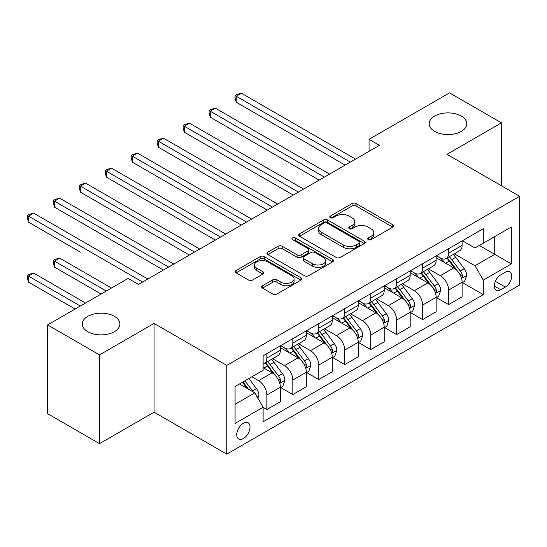 <?xml version="1.0" encoding="UTF-8"?>
<svg xmlns="http://www.w3.org/2000/svg" width="547" height="547" viewBox="0 0 547 547"><rect width="100%" height="100%" fill="white"/><g stroke="black" fill="none" stroke-linecap="round" stroke-linejoin="round"><path stroke-width="0.82" d="M368.281 239.627A2.017 1.162 0 0 0 371.133 239.627L392.801 227.114A2.885 1.662 0 0 0 393.642 225.938A2.885 1.662 0 0 0 392.801 224.762L356.097 203.573A2.885 1.662 0 0 0 352.022 203.573L330.354 216.079A2.017 1.162 0 0 0 329.766 216.906A2.017 1.162 0 0 0 330.354 217.727A2.017 1.162 0 0 0 333.212 217.727L336.015 216.113A9.224 5.326 0 0 1 349.061 216.113L352.118 217.877A9.224 5.326 0 0 1 354.825 221.644A9.224 5.326 0 0 1 352.118 225.412L349.314 227.032A2.017 1.162 0 0 0 348.726 227.853A2.017 1.162 0 0 0 349.314 228.68A2.017 1.162 0 0 0 352.172 228.68L354.976 227.06A9.224 5.326 0 0 1 368.022 227.06L371.085 228.824A9.224 5.326 0 0 1 373.786 232.591A9.224 5.326 0 0 1 371.085 236.359L368.281 237.979A2.017 1.162 0 0 0 367.687 238.8A2.017 1.162 0 0 0 368.281 239.627L368.281 237.979M114.385 316.344A18.803 10.858 0 0 0 93.899 313.992A18.803 10.858 0 0 0 82.289 324.015A18.803 10.858 0 0 0 87.8 331.694A18.803 10.858 0 0 0 108.285 334.046A18.803 10.858 0 0 0 119.889 324.015A18.803 10.858 0 0 0 114.385 316.344M461.278 116.067A18.803 10.858 0 0 0 440.793 113.714A18.803 10.858 0 0 0 429.183 123.738A18.803 10.858 0 0 0 434.694 131.417A18.803 10.858 0 0 0 455.179 133.769A18.803 10.858 0 0 0 466.789 123.738A18.803 10.858 0 0 0 461.278 116.067M243.381 438.55A9.402 5.429 120 0 0 249.521 430.263A9.402 5.429 120 0 0 248.078 422.735A9.402 5.429 120 0 0 243.381 423.2A9.402 5.429 120 0 0 237.241 431.48A9.402 5.429 120 0 0 238.683 439.015A9.402 5.429 120 0 0 243.381 438.55M262.512 285.739A2.885 1.662 0 0 0 261.664 286.915A2.885 1.662 0 0 0 262.512 288.091L272.809 294.04A2.885 1.662 0 0 0 276.885 294.04L300.946 280.146A2.885 1.662 0 0 0 301.787 278.97A2.885 1.662 0 0 0 300.946 277.794L264.242 256.605A2.885 1.662 0 0 0 260.167 256.605L236.106 270.498A2.885 1.662 0 0 0 235.265 271.674A2.885 1.662 0 0 0 236.106 272.85L248.543 280.03A2.885 1.662 0 0 0 252.618 280.03L262.916 274.088A2.885 1.662 0 0 0 263.763 272.912A2.885 1.662 0 0 0 262.916 271.729L256.748 268.174A7.713 4.451 0 0 1 254.492 265.022A7.713 4.451 0 0 1 259.251 260.905A7.713 4.451 0 0 1 267.661 261.876L291.818 275.825A7.713 4.451 0 0 1 294.081 278.97A7.713 4.451 0 0 1 289.315 283.086A7.713 4.451 0 0 1 280.912 282.122L276.885 279.797A2.885 1.662 0 0 0 272.809 279.797L262.512 285.739L262.512 288.091M154.063 323.421L99.533 354.9L47.603 324.918L47.603 413.662L99.533 443.644L154.063 412.164L226.766 454.14L226.766 365.396L154.063 323.421L154.063 412.164M501.476 185.802L501.476 122.843L446.947 154.322L519.65 196.298L226.766 365.396M501.476 122.843L449.545 92.86L369.054 139.328L369.054 151.321M47.603 324.918L128.094 278.444L138.48 284.44L379.44 145.324L369.054 139.328M336.22 257.432A2.885 1.662 0 0 0 340.296 257.432L364.357 243.538A2.885 1.662 0 0 0 365.198 242.362A2.885 1.662 0 0 0 364.357 241.186L327.653 219.997A2.885 1.662 0 0 0 323.578 219.997L299.517 233.884A2.885 1.662 0 0 0 298.669 235.066A2.885 1.662 0 0 0 299.517 236.242L336.22 257.432M293.288 240.058A2.017 1.162 0 0 1 295.339 240.345L295.339 237.945L332.651 259.49A2.885 1.662 0 0 1 333.492 260.666A2.885 1.662 0 0 1 332.651 261.842L308.59 275.736A2.885 1.662 0 0 1 304.515 275.736L267.811 254.546L267.811 252.194A2.885 1.662 0 0 0 266.97 253.37A2.885 1.662 0 0 0 267.811 254.546M267.811 252.194L278.108 246.246A2.885 1.662 0 0 1 282.184 246.246L297.069 254.84A2.885 1.662 0 0 0 301.151 254.84L307.982 250.895A2.885 1.662 0 0 0 308.823 249.719A2.885 1.662 0 0 0 307.982 248.543L292.481 239.593A2.017 1.162 0 0 1 291.893 238.772A2.017 1.162 0 0 1 293.137 237.692A2.017 1.162 0 0 1 295.339 237.945M505.319 272.208L500.744 274.847A9.108 5.258 120 0 0 494.796 282.874A9.108 5.258 120 0 0 496.197 290.17A9.108 5.258 120 0 0 500.744 289.719L505.319 287.079A9.108 5.258 120 0 0 511.267 279.059A9.108 5.258 120 0 0 509.872 271.763A9.108 5.258 120 0 0 505.319 272.208M226.766 454.14L519.65 285.042L519.65 196.298M462.42 240.728L474.987 247.982L483.302 243.189L483.302 228.68L263.114 355.796L263.114 370.312L235.073 386.503L235.073 423.44L263.114 407.248L263.114 421.758L483.302 294.635L483.302 280.126L474.987 265.733L454.338 253.808M483.302 243.189L511.342 226.998L511.342 263.934L483.302 280.126M99.533 354.9L99.533 443.644M479.35 245.466L494.72 254.341L494.72 236.591L511.342 226.998M474.987 265.733L494.72 254.341L511.342 263.934M235.073 404.254L254.806 392.855L239.436 383.98M263.114 407.371L266.854 409.525L266.854 395.016A11.754 6.783 -120 0 0 258.546 380.623L251.893 376.787M266.854 409.525L280.358 401.73L280.358 387.221A11.754 6.783 -120 0 0 272.044 372.828L263.114 367.673M280.666 387.522L292.816 394.537L292.816 380.028A11.754 6.783 -120 0 0 284.508 365.635L272.577 358.743M292.816 394.537L306.32 386.743L306.32 372.233A11.754 6.783 -120 0 0 298.012 357.841L280.358 347.646M306.635 372.528L318.785 379.543L318.785 365.034A11.754 6.783 -120 0 0 310.477 350.641L298.546 343.755M318.785 379.543L332.282 371.748L332.282 357.239A11.754 6.783 -120 0 0 323.974 342.846L306.32 332.651M332.597 357.54L344.747 364.555L344.747 350.046A11.754 6.783 -120 0 0 336.439 335.653L324.508 328.768M344.747 364.555L358.251 356.76L358.251 342.251A11.754 6.783 -120 0 0 349.943 327.858L332.282 317.663M358.558 342.545L370.716 349.567L370.716 335.051A11.754 6.783 -120 0 0 362.408 320.658L350.477 313.773M370.716 349.567L384.213 341.766L384.213 327.256A11.754 6.783 -120 0 0 375.905 312.863L358.251 302.676M384.527 327.557L396.678 334.573L396.678 320.063A11.754 6.783 -120 0 0 388.37 305.67L376.439 298.785M396.678 334.573L410.182 326.778L410.182 312.269A11.754 6.783 -120 0 0 401.874 297.876L384.213 287.681M410.489 312.569L422.646 319.585L422.646 305.069A11.754 6.783 -120 0 0 414.332 290.683L402.407 283.79M422.646 319.585L436.144 311.79L436.144 297.274A11.754 6.783 -120 0 0 427.836 282.881L410.182 272.693M436.458 297.575L448.608 304.59L448.608 290.081A11.754 6.783 -120 0 0 440.301 275.688L428.369 268.803M448.608 304.59L462.112 296.795L462.112 282.286A11.754 6.783 -120 0 0 453.805 267.893L436.144 257.699M436.458 255.722L440.301 257.938A11.754 6.783 -120 0 0 446.174 258.519A11.754 6.783 -120 0 0 448.608 253.145L448.608 248.707M410.489 270.71L414.332 272.932A11.754 6.783 -120 0 0 420.212 273.514A11.754 6.783 -120 0 0 422.646 268.133L422.646 263.695M384.527 285.705L388.37 287.92A11.754 6.783 -120 0 0 394.243 288.501A11.754 6.783 -120 0 0 396.678 283.127L396.678 278.69M358.558 300.693L362.408 302.915A11.754 6.783 -120 0 0 368.281 303.496A11.754 6.783 -120 0 0 370.716 298.115L370.716 293.677M332.597 315.687L336.439 317.903A11.754 6.783 -120 0 0 342.313 318.484A11.754 6.783 -120 0 0 344.747 313.103L344.747 308.665M306.635 330.675L310.477 332.891A11.754 6.783 -120 0 0 316.351 333.479A11.754 6.783 -120 0 0 318.785 328.097L318.785 323.66M280.666 345.663L284.508 347.885A11.754 6.783 -120 0 0 290.382 348.466A11.754 6.783 -120 0 0 292.816 343.085L292.816 338.648M462.42 282.587L483.302 294.635M446.174 258.519L459.678 250.724A11.754 6.783 -120 0 0 462.112 245.35L462.112 240.912M420.212 273.514L433.709 265.719A11.754 6.783 -120 0 0 436.144 260.338L436.144 255.9M394.243 288.501L407.747 280.707A11.754 6.783 -120 0 0 410.182 275.326L410.182 270.888M368.281 303.496L381.779 295.701A11.754 6.783 -120 0 0 384.213 290.32L384.213 285.883M342.313 318.484L355.817 310.689A11.754 6.783 -120 0 0 358.251 305.308L358.251 300.871M316.351 333.479L329.855 325.684A11.754 6.783 -120 0 0 332.282 320.303L332.282 315.865M290.382 348.466L303.886 340.672A11.754 6.783 -120 0 0 306.32 335.29L306.32 330.853M263.114 363.933A11.754 6.783 -120 0 0 264.42 363.454L277.924 355.659A11.754 6.783 -120 0 0 280.358 350.285L280.358 345.848M264.42 363.454A11.754 6.783 -120 0 0 266.854 358.08L266.854 353.642M254.806 392.855L263.114 407.248M369.088 239.907L371.085 238.759A9.224 5.326 0 0 0 373.786 234.991L373.786 232.591M354.825 221.644L354.825 224.044A9.224 5.326 0 0 1 352.118 227.812L350.121 228.961M392.76 227.142L356.097 205.973A2.885 1.662 0 0 0 352.022 205.973L331.161 218.014M364.316 243.559L327.653 222.397A2.885 1.662 0 0 0 323.578 222.397L299.558 236.263M359.256 243.183A2.017 1.162 0 0 0 359.851 242.362A2.017 1.162 0 0 0 359.256 241.535L327.044 222.937A2.017 1.162 0 0 0 324.186 222.937L321.233 224.646A9.224 5.326 0 0 0 318.532 228.414A9.224 5.326 0 0 0 321.233 232.181L343.249 244.892A9.224 5.326 0 0 0 356.302 244.892L359.256 243.183L359.256 245.582A2.017 1.162 0 0 0 359.851 244.762L359.851 242.362M318.532 228.414L318.532 230.813A9.224 5.326 0 0 0 321.233 234.581L321.233 232.181M359.256 245.582L356.302 247.292A9.224 5.326 0 0 1 343.249 247.292L321.233 234.581M267.852 254.567L278.108 248.646L278.108 246.246M308.823 249.719L308.823 252.119A2.885 1.662 0 0 1 307.982 253.295L301.151 257.24A2.885 1.662 0 0 1 297.069 257.24L282.184 248.646A2.885 1.662 0 0 0 278.108 248.646M295.339 240.345L332.61 261.863M312.515 263.757A7.713 4.451 0 0 0 320.918 264.721A7.713 4.451 0 0 0 325.684 260.604A7.713 4.451 0 0 0 323.421 257.459L314.908 252.543A2.885 1.662 0 0 0 310.833 252.543L304.002 256.488A2.885 1.662 0 0 0 303.161 257.664A2.885 1.662 0 0 0 304.002 258.84L312.515 263.757L312.515 266.157A7.713 4.451 0 0 0 320.918 267.121A7.713 4.451 0 0 0 325.684 263.004L325.684 260.604M303.161 257.664L303.161 260.064A2.885 1.662 0 0 0 304.002 261.24L304.002 258.84M312.515 266.157L304.002 261.24M294.081 278.97L294.081 281.37A7.713 4.451 0 0 1 289.315 285.486A7.713 4.451 0 0 1 280.912 284.522L276.885 282.197A2.885 1.662 0 0 0 272.809 282.197L262.546 288.119M254.492 265.022L254.492 267.421A7.713 4.451 0 0 0 256.748 270.567L256.748 268.174M262.881 274.109L256.748 270.567M300.905 280.173L264.242 259.005A2.885 1.662 0 0 0 260.167 259.005L236.147 272.871M462.112 282.765L464.601 281.329L466.68 275.326A7.788 4.492 -120 0 0 464.198 268.7L455.706 257.37A22.475 12.978 -120 0 0 453.258 254.43M444.814 262.704A22.475 12.978 -120 0 0 440.212 257.89M461.401 277.999L462.304 277.021L462.475 275.661A7.788 4.492 -120 0 0 460.246 270.977L451.76 259.647A22.475 12.978 -120 0 0 449.313 256.714M447.22 257.917A18.653 10.769 60 0 1 450.284 261.398L457.463 270.991M236.215 162.179L293.233 195.094L184.284 132.196L184.284 126.2L189.474 123.198L303.619 189.098M446.817 258.15A22.475 12.978 60 0 1 449.272 261.09L454.913 268.618M350.353 162.117L236.215 96.217L241.405 93.222L355.55 159.122M345.164 165.119L236.215 102.214L236.215 96.217L235.073 95.561L237.152 94.358L241.405 93.222M236.215 102.214L235.073 97.954L235.073 95.561M436.144 297.753L438.639 296.317L440.718 290.32A7.788 4.492 -120 0 0 438.229 283.688L429.744 272.358A22.475 12.978 -120 0 0 427.289 269.425M418.852 277.698A22.475 12.978 -120 0 0 414.25 272.878M435.439 292.987L436.342 292.009L436.513 290.648A7.788 4.492 -120 0 0 434.284 285.972L425.798 274.642A22.475 12.978 -120 0 0 423.344 271.702M421.252 272.912A18.653 10.769 60 0 1 424.315 276.392L431.501 285.978M210.246 177.166L267.264 210.089L158.315 147.184L158.315 141.188L163.512 138.193L277.657 204.093M420.855 273.144A22.475 12.978 60 0 1 423.303 276.078L428.944 283.613M410.182 312.747L412.67 311.305L414.749 305.308A7.788 4.492 -120 0 0 412.267 298.683L403.775 287.353A22.475 12.978 -120 0 0 401.327 284.413M392.883 292.686A22.475 12.978 -120 0 0 388.281 287.872M409.471 307.982L410.38 307.004L410.544 305.643A7.788 4.492 -120 0 0 408.322 300.959L399.83 289.63A22.475 12.978 -120 0 0 397.382 286.696M395.29 287.9A18.653 10.769 60 0 1 398.353 291.38L405.532 300.973M184.284 192.161L241.302 225.077L132.353 162.179L132.353 156.182L137.543 153.181L251.688 219.08M394.886 288.132A22.475 12.978 60 0 1 397.341 291.072L402.982 298.6M384.213 327.735L386.708 326.299L388.787 320.303A7.788 4.492 -120 0 0 386.298 313.67L377.813 302.341A22.475 12.978 -120 0 0 375.358 299.407M366.921 307.681A22.475 12.978 -120 0 0 362.319 302.86M383.509 322.969L384.411 321.992L384.582 320.631A7.788 4.492 -120 0 0 382.353 315.954L373.868 304.624A22.475 12.978 -120 0 0 371.413 301.684M369.321 302.894A18.653 10.769 60 0 1 372.384 306.375L379.57 315.961M158.315 207.149L215.34 240.071L106.385 177.166L106.385 171.17L111.581 168.175L225.726 234.075M368.924 303.127A22.475 12.978 60 0 1 371.372 306.06L377.013 313.595M324.392 177.105L210.246 111.205L215.443 108.21L329.588 174.11M319.202 180.107L210.246 117.202L210.246 111.205L209.104 110.549L211.183 109.352L215.443 108.21M210.246 117.202L209.104 112.949L209.104 110.549M298.43 192.1L183.142 125.536L185.221 124.34L189.474 123.198M184.284 132.196L183.142 127.936L183.142 125.536M272.461 207.087L157.174 140.531L159.252 139.335L163.512 138.193M158.315 147.184L157.174 142.931L157.174 140.531M358.251 342.73L360.74 341.287L362.818 335.29A7.788 4.492 -120 0 0 360.336 328.665L351.851 317.335A22.475 12.978 -120 0 0 349.396 314.395M340.952 322.668A22.475 12.978 -120 0 0 336.357 317.855M357.54 337.957L358.449 336.979L358.62 335.626A7.788 4.492 -120 0 0 356.391 330.942L347.899 319.612A22.475 12.978 -120 0 0 345.451 316.672M343.359 317.882A18.653 10.769 60 0 1 346.422 321.363L353.601 330.949M132.353 222.144L189.371 255.059L80.423 192.161L80.423 186.165L85.619 183.163L199.758 249.063M342.955 318.115A22.475 12.978 60 0 1 345.41 321.048L351.051 328.583M246.499 222.082L131.212 155.519L133.29 154.322L137.543 153.181M132.353 162.179L131.212 157.919L131.212 155.519M332.282 357.717L334.778 356.282L336.856 350.285A7.788 4.492 -120 0 0 334.367 343.653L325.882 332.323A22.475 12.978 -120 0 0 323.427 329.39M314.99 337.656A22.475 12.978 -120 0 0 310.388 332.843M331.578 352.952L332.48 351.974L332.651 350.613A7.788 4.492 -120 0 0 330.422 345.93L321.937 334.6A22.475 12.978 -120 0 0 319.482 331.667M317.39 332.877A18.653 10.769 60 0 1 320.453 336.357L327.639 345.943M106.385 237.131L163.409 270.054L54.461 207.149L54.461 201.152L59.65 198.158L173.796 264.057M316.993 333.102A22.475 12.978 60 0 1 319.441 336.043L325.089 343.578M220.53 237.07L105.243 170.514L107.321 169.31L111.581 168.175M106.385 177.166L105.243 172.914L105.243 170.514M306.32 372.712L308.816 371.269L310.887 365.273A7.788 4.492 -120 0 0 308.405 358.647L299.92 347.318A22.475 12.978 -120 0 0 297.465 344.378M289.021 352.651A22.475 12.978 -120 0 0 284.426 347.837M305.609 367.94L306.518 366.962L306.689 365.608A7.788 4.492 -120 0 0 304.46 360.924L295.968 349.595A22.475 12.978 -120 0 0 293.52 346.654M291.428 347.865A18.653 10.769 60 0 1 294.491 351.345L301.671 360.931M80.423 252.126L28.492 222.144L28.492 216.147L33.688 213.145L147.827 279.045M291.025 348.097A22.475 12.978 60 0 1 293.479 351.03L299.12 358.565M194.568 252.064L79.281 185.501L81.359 184.305L85.619 183.163M80.423 192.161L79.281 187.901L79.281 185.501M280.358 387.7L282.847 386.264L284.925 380.268A7.788 4.492 -120 0 0 282.437 373.635L273.951 362.305A22.475 12.978 -120 0 0 271.497 359.372M279.647 382.934L280.549 381.956L280.72 380.596A7.788 4.492 -120 0 0 278.491 375.912L270.006 364.582A22.475 12.978 -120 0 0 267.551 361.649M265.459 362.852A18.653 10.769 60 0 1 268.522 366.34L275.709 375.926M111.479 288.043L59.65 258.122L54.461 261.117L54.461 267.114L101.092 294.04M265.063 363.085A22.475 12.978 60 0 1 267.51 366.025L273.158 373.553M54.461 267.114L53.312 262.854L53.312 260.461L106.282 291.038M53.312 260.461L55.391 259.257L59.65 258.122M168.599 267.052L53.312 200.496L55.391 199.293L59.65 198.158M54.461 207.149L53.312 202.896L53.312 200.496M257.924 398.257L258.957 395.255A7.788 4.492 -120 0 0 256.475 388.63L248.899 378.517M85.51 303.031L33.688 273.11L28.492 276.112L28.492 282.108L75.124 309.028M253.234 391.953A7.788 4.492 -120 0 0 252.529 390.907L244.953 380.794M243.005 381.922L248.447 389.184M242.465 382.237L247.08 388.397M28.492 282.108L27.35 277.849L27.35 275.449L80.32 306.033M27.35 275.449L29.429 274.252L33.688 273.11M142.637 282.047L27.35 215.484L29.429 214.287L33.688 213.145M28.492 222.144L27.35 217.884L27.35 215.484M258.546 380.623L272.044 372.828M284.508 365.635L298.012 357.841M310.477 350.641L323.974 342.846M336.439 335.653L349.943 327.858M362.408 320.658L375.905 312.863M388.37 305.67L401.874 297.876M414.332 290.683L427.836 282.881M440.301 275.688L453.805 267.893M448.608 253.145L462.112 245.35M448.608 290.081L462.112 282.286M422.646 305.069L436.144 297.274M422.646 268.133L436.144 260.338M396.678 320.063L410.182 312.269M396.678 283.127L410.182 275.326M370.716 335.051L384.213 327.256M370.716 298.115L384.213 290.32M344.747 350.046L358.251 342.251M344.747 313.103L358.251 305.308M318.785 365.034L332.282 357.239M318.785 328.097L332.282 320.303M292.816 380.028L306.32 372.233M292.816 343.085L306.32 335.29M266.854 395.016L280.358 387.221M266.854 358.08L280.358 350.285M495.356 281.329L505.319 287.079M494.31 286.006L500.744 289.719M371.085 238.759L371.085 236.359M349.314 228.68L349.314 227.032M352.118 227.812L352.118 225.412M330.354 217.727L330.354 216.079M352.022 205.973L352.022 203.573M356.097 205.973L356.097 203.573M392.801 227.114L392.801 224.762M299.517 236.242L299.517 233.884M323.578 222.397L323.578 219.997M327.653 222.397L327.653 219.997M364.357 243.538L364.357 241.186M343.249 247.292L343.249 244.892M356.302 247.292L356.302 244.892M282.184 248.646L282.184 246.246M297.069 257.24L297.069 254.84M301.151 257.24L301.151 254.84M307.982 253.295L307.982 250.895M332.651 261.842L332.651 259.49M272.809 282.197L272.809 279.797M276.885 282.197L276.885 279.797M280.912 284.522L280.912 282.122M262.916 274.088L262.916 271.729M236.106 272.85L236.106 270.498M260.167 259.005L260.167 256.605M264.242 259.005L264.242 256.605M300.946 280.146L300.946 277.794M461.531 278.423L466.632 275.476M451.76 259.647L455.706 257.37M445.641 263.182L449.272 261.09M460.246 270.977L464.198 268.7M459.63 274.02L462.475 275.661M435.562 293.411L440.663 290.471M425.798 274.642L429.744 272.358M419.679 278.17L423.303 276.078M434.284 285.972L438.229 283.688M433.668 289.007L436.513 290.648M409.6 308.405L414.701 305.458M399.83 289.63L403.775 287.353M393.71 293.165L397.341 291.072M408.322 300.959L412.267 298.683M407.7 304.002L410.544 305.643M383.632 323.393L388.732 320.453M373.868 304.624L377.813 302.341M367.748 308.152L371.372 306.06M382.353 315.954L386.298 313.67M381.738 318.99L384.582 320.631M357.67 338.388L362.77 335.441M347.899 319.612L351.851 317.335M341.779 323.147L345.41 321.048M356.391 330.942L360.336 328.665M355.769 333.985L358.62 335.626M331.701 353.376L336.802 350.436M321.937 334.6L325.882 332.323M315.817 338.135L319.441 336.043M330.422 345.93L334.367 343.653M329.807 348.972L332.651 350.613M305.739 368.37L310.84 365.423M295.968 349.595L299.92 347.318M289.848 353.13L293.479 351.03M304.46 360.924L308.405 358.647M303.838 363.96L306.689 365.608M279.77 383.358L284.871 380.418M270.006 364.582L273.951 362.305M263.886 368.117L267.51 366.025M278.491 375.912L282.437 373.635M277.876 378.955L280.72 380.596M256.933 396.548L258.909 395.406M252.529 390.907L256.475 388.63"/></g></svg>

